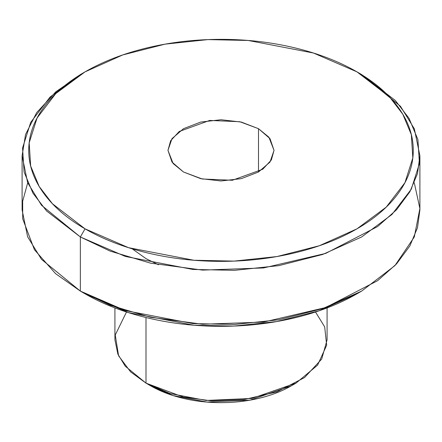 <?xml version="1.0" encoding="UTF-8"?>
<svg xmlns="http://www.w3.org/2000/svg" width="442" height="442" viewBox="0 0 442 442"><rect width="100%" height="100%" fill="white"/><g stroke="black" fill="none" stroke-linecap="round" stroke-linejoin="round"><path stroke-width="0.66" d="M85.041 71.864L80.356 74.571L50.062 97.052L30.719 122.335L22.559 147.982L24.1 172.01L32.951 193.176L46.603 210.983L80.356 236.967L41.52 205.254L27.642 182.684L22.1 155.766L22.1 209.9L27.642 236.818L41.52 259.388L80.356 291.101L80.356 236.967L85.046 228.845L52.416 203.729L39.216 186.513L30.664 166.054L29.172 142.827L37.062 118.036L55.758 93.599L85.041 71.864L122.694 54.957L165.015 44.156L207.961 39.603L248.189 40.465L313.45 53.023L356.954 71.858L389.584 96.98L402.784 114.196L411.336 134.655L412.828 157.882L404.938 182.679L386.236 207.11L356.954 228.845L319.306 245.752L276.979 256.548L234.033 261.106L193.806 260.244L128.55 247.686L85.046 228.845L80.356 236.967L125.362 256.454L192.872 269.449L234.487 270.338L278.908 265.625L322.693 254.454L361.639 236.967L391.932 214.48L411.281 189.204L419.441 163.557L417.9 139.528L409.054 118.362L395.402 100.555L361.644 74.565L356.954 71.858C338.926 61.449 318.135 53.432 294.576 47.797C271.023 42.161 246.498 39.349 221 39.349C195.502 39.349 170.977 42.161 147.424 47.797C123.865 53.432 103.074 61.449 85.046 71.858C67.018 82.267 53.123 94.273 43.366 107.876C33.609 121.473 28.73 135.633 28.73 150.352C28.73 165.076 33.609 179.237 43.366 192.834C53.123 206.436 67.018 218.436 85.046 228.845C103.074 239.255 123.865 247.277 147.424 252.907C170.977 258.542 195.502 261.36 221 261.36C246.498 261.36 271.023 258.542 294.576 252.907C318.135 247.277 338.926 239.255 356.954 228.845C374.982 218.436 388.877 206.436 398.634 192.834C408.391 179.237 413.27 165.076 413.27 150.352C413.27 135.633 408.391 121.473 398.634 107.876C388.877 94.273 374.982 82.267 356.954 71.858L361.644 74.565L400.48 106.279L414.358 128.854L419.9 155.766L417.502 173.546L409.856 191.8L396.546 209.757L377.612 226.558L325.671 253.415L263.543 267.946L202.574 270.106L150.495 263.145L109.997 251.056L80.356 236.967L80.356 291.101L85.046 293.808L128.55 312.643L193.811 325.207L234.039 326.063L276.985 321.511L319.306 310.715L356.959 293.808L361.644 291.101L322.699 308.588L278.913 319.759L234.487 324.472L192.872 323.583L125.362 310.588L80.356 291.101L109.997 305.19L150.495 317.279L202.574 324.24L263.543 322.08L325.671 307.549L377.612 280.692L396.546 263.891L409.856 245.934L417.502 227.68L419.9 209.9L419.9 155.766M414.298 182.833L419.883 208.541L414.298 236.967L394.933 265.603L361.644 291.101M150.678 385.838L173.181 395.579L206.939 402.076L249.957 400.165L291.322 385.833C281.996 391.22 271.244 395.369 259.056 398.281C246.874 401.198 234.188 402.651 221 402.651C207.812 402.651 195.126 401.198 182.944 398.281C170.756 395.369 160.004 391.22 150.678 385.838L145.987 383.126L183.397 397.093L211.171 400.806L243.691 399.651L276.825 391.899L304.527 377.578L321.721 359.037L327.08 339.821L327.08 307.919M315.505 312.002L324.688 326.892L326.666 345.224L317.605 365.125L296.013 383.126L251.885 398.413L206 400.452L169.993 393.524L145.993 383.131L145.993 317.522L145.993 383.131L130.633 371.899L118.605 355.832L115.251 334.992L126.495 312.002M183.496 172.004L173.137 163.551L167.96 150.352L170.64 140.744L179.237 131.478L209.657 120.439L239.802 121.721L258.504 128.699L258.504 172.004L241.299 178.645L221 180.977L200.701 178.645L183.496 172.004L171.999 162.07L167.96 150.352L171.999 138.633L183.496 128.699L200.701 122.064L221 119.732L241.299 122.064L258.504 128.699L270.001 138.633L274.04 150.352L270.001 162.07L258.504 172.004L258.504 128.699L268.863 137.158L274.04 150.352L271.36 159.96L262.763 169.231L232.343 180.27L202.198 178.988L183.496 172.004M158.429 264.769L145.993 258.62L132.208 248.824M27.702 182.833L22.664 201.243L22.702 218.829L34.415 249.686L55.554 273.642L80.356 291.101L85.046 293.808C103.074 304.218 123.865 312.24 147.424 317.87C170.977 323.505 195.502 326.318 221 326.318C246.498 326.318 271.023 323.505 294.576 317.87C318.135 312.24 338.926 304.218 356.954 293.808M22.1 155.766L25.559 134.445L36.658 112.644L55.88 91.748L82.715 73.228M359.285 73.228L361.644 74.565L359.285 73.228M114.92 307.919L114.92 339.821L117.876 354.175L125.279 366.219L145.993 383.131M356.959 71.864L361.644 74.571M291.322 385.833L296.013 383.126"/></g></svg>
